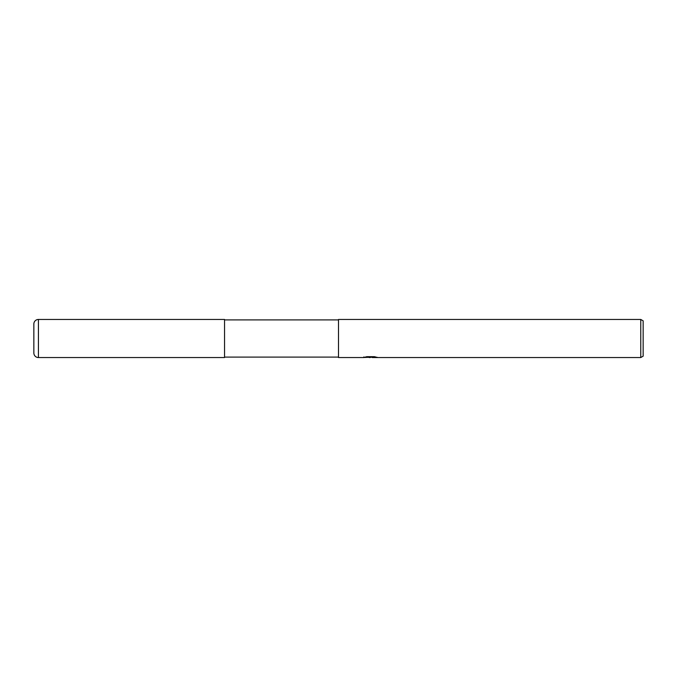 <?xml version="1.0" encoding="UTF-8"?>
<svg xmlns="http://www.w3.org/2000/svg" width="677" height="677" viewBox="0 0 677 677"><rect width="100%" height="100%" fill="white"/><g stroke="black" fill="none" stroke-linecap="round" stroke-linejoin="round"><path stroke-width="1.02" d="M338.5 357.092L224.552 357.092M224.552 319.908L338.5 319.908M372.181 357.244L368.017 357.354M370.234 357.541L369.329 357.541M640.772 357.541L640.772 319.459L643.15 320.83L643.15 356.17L640.772 357.541L372.248 357.541L372.181 356.931L373.382 356.677M363.887 356.897L363.752 357.541L338.5 357.541L338.5 319.459L640.772 319.459M363.887 357.498L370.996 357.177L364.911 357.177L366.892 356.677L374.398 356.677L376.581 357.236M377.368 357.329C371.03 357.38 371.03 357.422 377.368 357.481M370.996 356.677L370.996 357.177M372.248 356.94L370.996 356.94M38.42 319.459A4.57 4.57 0 0 0 33.85 324.029L33.85 352.971A4.57 4.57 0 0 0 38.42 357.541L38.42 319.459L224.552 319.459L224.552 357.541L38.42 357.541"/></g></svg>
